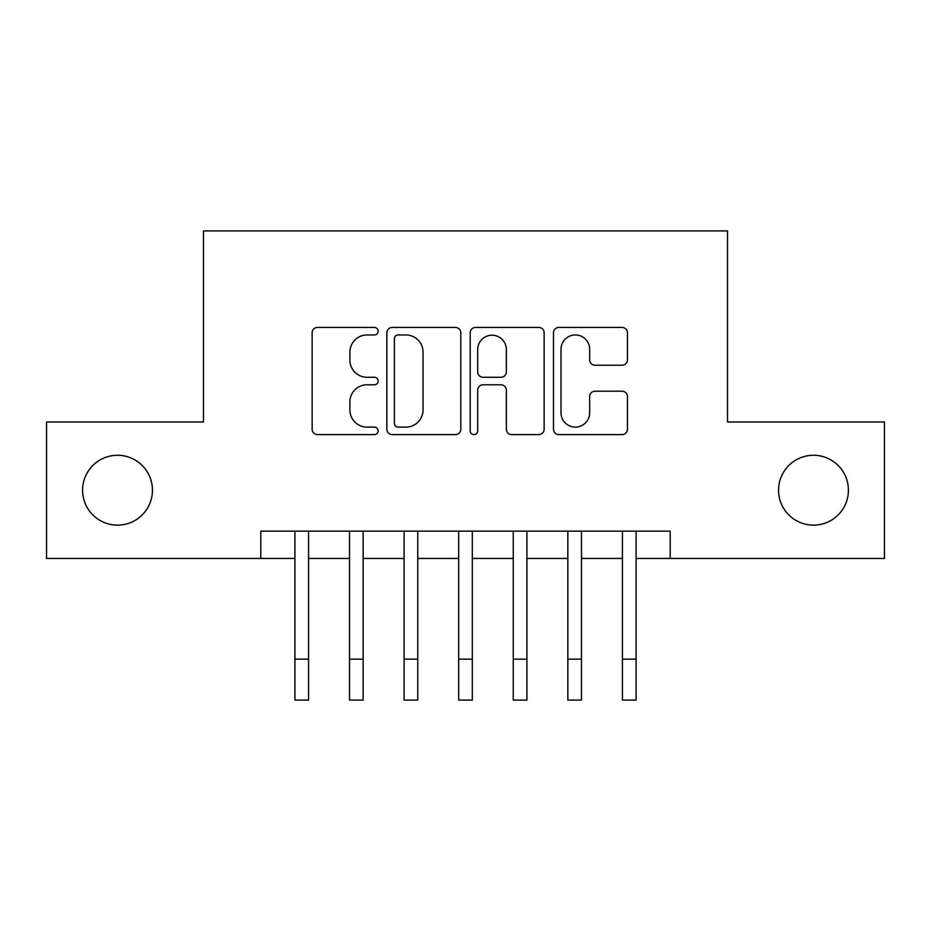 <?xml version="1.0" encoding="UTF-8"?>
<svg xmlns="http://www.w3.org/2000/svg" width="931" height="931" viewBox="0 0 931 931"><rect width="100%" height="100%" fill="white"/><g stroke="black" fill="none" stroke-linecap="round" stroke-linejoin="round"><path stroke-width="1.4" d="M378.161 331.203A3.747 3.747 0 0 0 374.413 327.444L317.483 327.444A5.353 5.353 0 0 0 312.129 332.809L312.129 429.249A5.353 5.353 0 0 0 317.483 434.602L374.413 434.602A3.747 3.747 0 0 0 378.161 430.855A3.747 3.747 0 0 0 374.413 427.108L367.047 427.108A17.142 17.142 0 0 1 349.905 409.966L349.905 401.924A17.142 17.142 0 0 1 367.047 384.782L374.413 384.782A3.747 3.747 0 0 0 378.161 381.023A3.747 3.747 0 0 0 374.413 377.276L367.047 377.276A17.142 17.142 0 0 1 349.905 360.134L349.905 352.093A17.142 17.142 0 0 1 367.047 334.951L374.413 334.951A3.747 3.747 0 0 0 378.161 331.203M778.549 490.195A34.936 34.936 0 0 0 813.485 525.131A34.936 34.936 0 0 0 848.42 490.195A34.936 34.936 0 0 0 813.485 455.271A34.936 34.936 0 0 0 778.549 490.195M82.58 490.195A34.936 34.936 0 0 0 117.515 525.131A34.936 34.936 0 0 0 152.451 490.195A34.936 34.936 0 0 0 117.515 455.271A34.936 34.936 0 0 0 82.58 490.195M622.083 365.22A5.353 5.353 0 0 0 627.447 359.866L627.447 332.809A5.353 5.353 0 0 0 622.083 327.444L558.868 327.444A5.353 5.353 0 0 0 553.503 332.809L553.503 429.249A5.353 5.353 0 0 0 558.868 434.602L622.083 434.602A5.353 5.353 0 0 0 627.447 429.249L627.447 396.571A5.353 5.353 0 0 0 622.083 391.206L595.025 391.206A5.353 5.353 0 0 0 589.672 396.571L589.672 412.77A14.337 14.337 0 0 1 575.335 427.108A14.337 14.337 0 0 1 561.009 412.77L561.009 349.276A14.337 14.337 0 0 1 575.335 334.951A14.337 14.337 0 0 1 589.672 349.276L589.672 359.866A5.353 5.353 0 0 0 595.025 365.22L622.083 365.22M260.796 558.437L46.55 558.437L46.55 421.964L203.482 421.964L203.482 230.911L727.518 230.911L727.518 421.964L884.45 421.964L884.45 558.437L670.204 558.437L670.204 531.135L260.796 531.135L260.796 558.437L294.918 558.437M460.81 332.809A5.353 5.353 0 0 0 455.457 327.444L392.23 327.444A5.353 5.353 0 0 0 386.865 332.809L386.865 429.249A5.353 5.353 0 0 0 392.23 434.602L455.457 434.602A5.353 5.353 0 0 0 460.81 429.249L460.81 332.809M475.543 327.444L538.77 327.444A5.353 5.353 0 0 1 544.135 332.809L544.135 429.249A5.353 5.353 0 0 1 538.77 434.602L511.713 434.602A5.353 5.353 0 0 1 506.359 429.249L506.359 390.136A5.353 5.353 0 0 0 500.994 384.782L483.049 384.782A5.353 5.353 0 0 0 477.684 390.136L477.684 430.855A3.747 3.747 0 0 1 473.937 434.602A3.747 3.747 0 0 1 470.19 430.855L470.19 332.809A5.353 5.353 0 0 1 475.543 327.444M308.568 558.437L349.509 558.437M363.148 558.437L404.089 558.437M417.74 558.437L458.68 558.437M472.32 558.437L513.26 558.437M526.911 558.437L567.852 558.437M581.491 558.437L622.432 558.437M636.082 558.437L670.204 558.437M398.119 334.951A3.747 3.747 0 0 0 394.372 338.698L394.372 423.361A3.747 3.747 0 0 0 398.119 427.108L405.893 427.108A17.142 17.142 0 0 0 423.035 409.966L423.035 352.093A17.142 17.142 0 0 0 405.893 334.951L398.119 334.951M506.359 349.544A14.337 14.337 0 0 0 492.022 335.218A14.337 14.337 0 0 0 477.684 349.544L477.684 371.923A5.353 5.353 0 0 0 483.049 377.276L500.994 377.276A5.353 5.353 0 0 0 506.359 371.923L506.359 349.544M294.918 659.148L308.568 659.148L308.568 700.089L294.918 700.089L294.918 531.135M308.568 659.148L308.568 531.135M349.509 700.089L363.148 700.089L349.509 700.089L349.509 531.135M363.148 700.089L363.148 531.135M404.089 700.089L417.74 700.089L404.089 700.089L404.089 531.135M417.74 700.089L417.74 531.135M458.68 700.089L472.32 700.089L458.68 700.089L458.68 531.135M472.32 700.089L472.32 531.135M513.26 700.089L526.911 700.089L513.26 700.089L513.26 531.135M526.911 700.089L526.911 531.135M567.852 700.089L581.491 700.089L567.852 700.089L567.852 531.135M581.491 700.089L581.491 531.135M622.432 700.089L636.082 700.089L622.432 700.089L622.432 531.135M636.082 700.089L636.082 531.135M349.509 659.148L363.148 659.148M404.089 659.148L417.74 659.148M458.68 659.148L472.32 659.148M513.26 659.148L526.911 659.148M567.852 659.148L581.491 659.148M622.432 659.148L636.082 659.148"/></g></svg>
